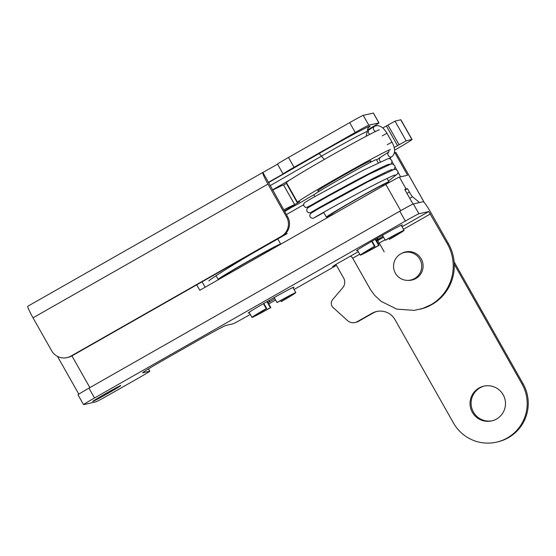 <?xml version="1.0" encoding="UTF-8"?>
<svg xmlns="http://www.w3.org/2000/svg" width="556" height="556" viewBox="0 0 556 556"><rect width="100%" height="100%" fill="white"/><g stroke="black" fill="none" stroke-linecap="round" stroke-linejoin="round"><path stroke-width="0.83" d="M367.301 129.979L368.009 129.576A14.143 0.396 150.5 0 0 378.99 122.911A14.143 0.396 150.5 0 0 378.921 122.911L368.809 125.197A14.143 0.396 150.5 0 0 355.235 132.467L294.055 167.293A14.143 0.396 150.5 0 0 283.073 173.952A14.143 0.396 150.5 0 0 283.143 173.958L268.465 182.312L262.891 172.471L277.555 164.194M287.688 216.826A14.143 14.074 77.3 0 1 282.406 236.091L281.343 236.335A14.143 14.074 -102.7 0 0 286.618 217.062L287.688 216.826L268.465 182.312M262.891 172.471L262.786 172.499A13.01 1.202 60.4 0 0 262.752 172.506A13.01 1.202 60.4 0 0 267.964 184.092L286.618 217.062M281.343 236.335L70.862 356.139A14.143 14.074 -102.7 0 1 51.666 350.801L33.012 317.83A13.01 1.202 -119.6 0 1 27.8 306.245A13.01 1.202 -119.6 0 1 27.835 306.231M283.073 173.952L277.507 164.11A14.143 0.396 -29.5 0 1 288.488 157.452L294.055 167.293M355.235 132.467L349.668 122.626L288.488 157.452M349.668 122.626A14.143 0.396 -29.5 0 1 363.235 115.356L368.809 125.197M378.921 122.911L373.347 113.07L363.235 115.356M373.347 113.07A14.143 0.396 -29.5 0 1 373.423 113.07L378.99 122.911M282.406 236.091L71.926 355.896A14.143 14.074 77.3 0 1 68.089 357.383L67.026 357.626M379.331 129.77A53.737 1.501 150.5 0 0 328.999 156.785A53.737 1.501 150.5 0 0 286.403 182.604L297.543 202.287A53.737 1.501 150.5 0 0 299.67 201.571L284.359 210.946M390.465 149.46A53.737 1.501 150.5 0 0 340.133 176.467A53.737 1.501 150.5 0 0 297.543 202.287M286.729 183.174L283.609 185.044M394.586 150.196A28.28 0.792 150.5 0 0 412.038 139.452L400.904 119.762A28.28 0.792 150.5 0 0 400.744 119.762L395.017 121.152L382.757 127.977M412.038 139.452A28.28 0.792 150.5 0 0 411.885 139.452L406.151 140.842L394.155 147.521M284.443 211.092A82.017 2.293 150.5 0 0 298.447 203.76L314.654 194.28M370.254 161.372A30.545 0.855 150.5 0 0 370.894 160.781A30.545 0.855 150.5 0 0 370.782 160.774A30.545 0.855 150.5 0 0 342.871 175.661A30.545 0.855 150.5 0 0 317.726 190.868A30.545 0.855 150.5 0 0 317.837 190.882A30.545 0.855 150.5 0 0 318.56 190.625M359.732 254.196L352.671 258.213L370.782 290.114L374.737 295.382L381.145 301.366L396.775 309.122L414.164 310.38L422.685 308.455L430.74 304.862A44.688 44.48 -102.8 0 0 447.413 243.973L448.477 243.73A44.688 44.48 77.2 0 1 420.127 309.219M402.051 226.758L428.766 211.551L447.413 243.973M407.833 280.37A14.421 14.359 -102.8 0 0 422.748 262.814A14.421 14.359 -102.8 0 0 401.724 253.39M383.098 236.369L377.844 239.546L377.211 238.427M377.844 239.546A26.306 0.737 -29.5 0 1 376.322 240.407M357.591 250.415A26.306 0.737 -29.5 0 1 356.5 250.784A26.306 0.737 -29.5 0 1 372.972 240.651L380.936 236.119A26.306 0.737 -29.5 0 1 402.28 224.881A26.306 0.737 -29.5 0 1 401.404 225.625M448.477 243.73L431.491 213.712A14.143 1.307 60.4 0 0 423.199 201.71L413.351 203.941L418.918 213.782A14.143 0.396 150.5 0 0 405.352 221.052L94.527 397.971A14.143 0.396 150.5 0 0 83.553 404.629A14.143 0.396 150.5 0 0 83.622 404.636L95.868 401.863A14.143 0.396 150.5 0 0 109.435 394.593L138.805 377.878A14.143 0.396 150.5 0 0 149.779 371.213A14.143 0.396 150.5 0 0 149.71 371.213L142.788 372.777A28.28 0.792 -29.5 0 1 142.649 372.777A28.28 0.792 -29.5 0 1 164.604 359.454L198.867 339.952A28.28 0.792 -29.5 0 1 226 325.413L232.922 323.849A14.143 0.396 150.5 0 0 246.496 316.579L250.297 314.411M294.048 289.509L335.581 265.872L332.592 266.532L335.06 264.899L358.3 251.666M352.671 258.213C351.739 256.601 350.697 256.073 349.564 256.636M428.766 211.551L418.918 213.782M405.352 221.052L399.778 211.21A14.143 0.396 -29.5 0 1 413.351 203.941M249.317 312.68A26.306 0.737 -29.5 0 1 248.226 313.049A26.306 0.737 -29.5 0 1 264.698 302.916L272.662 298.384A26.306 0.737 -29.5 0 1 294.013 287.146A26.306 0.737 -29.5 0 1 293.13 287.89M274.824 298.641L269.577 301.811L268.944 300.692M269.764 301.519L269.208 300.539M403.851 252.605A14.421 14.359 77.2 0 1 406.088 251.805M412.462 279.918A14.421 14.359 77.2 0 1 410.092 280.161M335.581 265.872L335.032 264.913M268.75 303.91L275.602 300.011M83.553 404.629L77.979 394.788A14.143 0.396 -29.5 0 1 88.96 388.13L94.527 397.971M399.778 211.21L88.96 388.13M120.694 385.586A16.124 0.452 -29.5 0 1 120.763 385.579A16.124 0.452 -29.5 0 1 106.967 393.919A16.124 0.452 -29.5 0 1 92.713 401.453A16.124 0.452 -29.5 0 1 106.071 393.391A16.124 0.452 -29.5 0 1 120.694 385.586M269.577 301.811A26.306 0.737 -29.5 0 1 268.048 302.672M378.031 239.254L377.475 238.274M394.239 270.591A14.143 14.074 77.2 0 1 404.504 252.445A14.143 14.074 77.2 0 1 421.351 263.127A14.143 14.074 77.2 0 1 410.745 280.029A14.143 14.074 77.2 0 1 394.239 270.591M404.504 252.445L406.686 251.951A14.143 14.074 77.2 0 1 409.8 251.604M415.895 278.5A14.143 14.074 77.2 0 1 412.927 279.529L410.745 280.029M369.844 134.344A2.829 2.502 -122.5 0 1 369.344 129.576L374.459 126.309A2.829 2.502 57.5 0 0 375.731 131.376M380.45 161.671A2.829 2.502 -122.5 0 1 380.617 157.216M112.388 390.632L96.897 399.097L113.264 389.568L116.586 387.956L112.388 390.632M454.266 264.26L522.028 384.029A39.594 39.413 77.2 0 1 496.515 442.152A39.594 39.413 77.2 0 1 453.501 423.04L395.031 319.693A16.972 16.889 -102.8 0 0 371.999 313.285L357.313 321.646A8.486 8.444 77.2 0 1 347.486 320.555L333.113 307.544A5.657 5.629 77.2 0 1 332.592 299.677L342.732 287.716A8.486 8.444 -102.8 0 0 343.636 278.035L335.914 264.378M454.12 261.876L523.099 383.793A39.594 39.413 77.2 0 1 497.578 441.909L496.515 442.152M377.135 311.388A16.972 16.889 -102.8 0 0 373.062 313.049L358.377 321.403A8.486 8.444 77.2 0 1 356.076 322.299L355.006 322.536M484.366 386.045A17.82 17.736 -102.8 0 0 471.537 407.207A17.82 17.736 -102.8 0 0 492.234 420.781M496.536 419.036A17.82 17.736 -102.8 0 0 483.831 386.156A17.82 17.736 -102.8 0 0 470.473 407.451A17.82 17.736 -102.8 0 0 496.536 419.036M413.004 204.066L404.768 189.506A14.143 0.396 -29.5 0 1 406.068 188.936L407.451 188.623L405.039 189.992M395.9 152.407L394.809 152.622L407.59 175.265L399.382 177.121A14.143 0.396 150.5 0 0 385.815 184.39L199.812 290.26L196.699 284.874M394.809 152.622L394.44 152.775M286.423 214.595L303.611 204.733M395.886 152.379L423.735 201.592L423.22 201.703M419.578 202.53A5.657 0.521 -119.6 0 1 419.412 202.447L412.517 196.741A5.657 0.521 -119.6 0 1 409.376 192.022L407.451 188.623M284.373 210.967L294.687 204.677A67.881 1.897 150.5 0 0 283.741 209.848M294.687 204.677L283.546 184.995A67.881 1.897 150.5 0 0 272.6 190.166M284.693 211.53L290.76 207.902L284.436 211.085M223.734 276.645L223.554 276.339A29.697 0.827 -29.5 0 1 248.998 260.993A29.697 0.827 -29.5 0 1 275.248 247.093L275.352 247.267M280.599 300.629L281.114 301.54L281.586 301.435A25.173 0.702 150.5 0 0 295.813 292.623A25.173 0.702 150.5 0 0 276.992 302.478L277.465 302.367A20.363 0.57 -29.5 0 1 291.629 294.993A20.363 0.57 -29.5 0 1 281.114 301.54M263.822 303.423L266.692 308.497L266.227 308.608A25.173 0.702 150.5 0 0 252 317.413A25.173 0.702 150.5 0 0 270.814 307.565L270.348 307.67A20.363 0.57 150.5 0 1 256.184 315.05A20.363 0.57 150.5 0 1 266.692 308.497M263.426 303.652L266.227 308.608M267.415 301.56L270.814 307.565M274.191 297.529L276.992 302.478M220.475 278.5A35.918 1.001 -29.5 0 1 218.14 279.404A35.918 1.001 -29.5 0 1 248.907 260.84A35.918 1.001 -29.5 0 1 280.669 244.028A35.918 1.001 -29.5 0 1 280.203 244.501M267.019 301.79L270.348 307.67M332.106 214.56A35.918 1.001 -29.5 0 1 326.414 217.132A35.918 1.001 -29.5 0 1 354.297 200.216A35.918 1.001 -29.5 0 1 388.936 181.756A35.918 1.001 -29.5 0 1 383.8 185.315M332.279 214.866L331.828 214.067A29.697 0.827 -29.5 0 1 354.881 200.077A29.697 0.827 -29.5 0 1 383.522 184.821L383.897 185.482M378.615 245.404A20.363 0.57 -29.5 0 1 364.451 252.778A20.363 0.57 -29.5 0 1 374.966 246.232L374.494 246.336A25.173 0.702 150.5 0 0 360.267 255.148A25.173 0.702 150.5 0 0 379.088 245.3L378.615 245.404L375.286 239.518M388.873 238.364L389.388 239.275L389.86 239.17A25.173 0.702 150.5 0 0 404.087 230.358A25.173 0.702 150.5 0 0 385.266 240.206L385.739 240.102A20.363 0.57 150.5 0 1 399.903 232.728A20.363 0.57 150.5 0 1 389.388 239.275M314.793 196.588L313.883 194.989A35.918 1.001 -29.5 0 1 341.766 178.066A35.918 1.001 -29.5 0 1 376.405 159.614L378.184 162.748M382.465 235.257L385.266 240.206M371.693 241.387L374.494 246.336M375.689 239.288L379.088 245.3M372.096 241.158L374.966 246.232M376.76 238.684L384.217 251.861M268.437 182.681L318.692 153.783A46.843 1.307 -29.5 0 1 358.161 131.869A46.843 1.307 -29.5 0 1 368.621 127.407M290.746 179.393L272.461 189.909M366.154 136.276L367.203 131.598A41.7 1.168 150.5 0 0 321.479 156.153L270.084 185.711M324.537 159.329A7.916 1.932 -119.9 0 1 321.479 156.153A5.657 1.383 -119.9 0 0 318.692 153.783M33.012 317.83L267.964 184.092M70.862 356.139L71.926 355.896L89.87 387.608M297.516 203.072L286.375 183.39M411.885 139.452L400.744 119.762M406.151 140.842L395.017 121.152M399.062 144.706L387.928 125.017M397.526 145.602L386.385 125.92M430.427 213.949L403.482 229.287M385.03 239.789L378.177 243.688M376.746 241.158L383.598 237.259M431.004 304.799A44.688 44.48 77.2 0 1 421.865 308.719M149.71 371.213L148.417 368.92M374.459 126.309C378.921 124.474 383.084 126.789 386.955 133.259L382.299 135.852M386.955 133.259L391.966 142.114L387.31 144.706M391.966 142.114C395.469 148.647 395.469 153.498 391.98 156.667A2.829 2.502 -122.5 0 1 388.804 151.99L380.485 157.292M523.099 383.793L522.028 384.029M373.062 313.049L371.999 313.285M358.377 321.403L357.313 321.646M385.815 184.39L400.695 210.689M389.978 157.946L390.562 158.981M392.036 161.581L393.599 164.354M395.08 166.974L396.637 169.733M398.124 172.36L400.647 176.836M205.157 287.216L202.05 281.829M399.382 177.121L406.068 188.936M409.376 192.022L406.964 193.398M419.412 202.447L419.05 202.648M409.751 198.318L412.517 196.741M262.752 172.506L27.8 306.245M368.837 127.199L368.837 127.199C368.697 128.172 368.107 125.837 367.203 131.598M148.466 368.885L149.779 371.213M388.936 151.899L388.901 150.106M395.205 174.966L395.226 174.959C393.85 174.938 376.76 183.271 358.62 193.064C336.547 204.844 314.8 217.236 314.237 217.743L314.244 217.737M392.161 169.58L392.188 169.58C388.852 169.031 311.033 211.739 311.193 212.357L311.2 212.357M389.124 164.201L389.137 164.201C387.219 164.611 379.894 168.079 367.168 174.598C350.183 183.369 327.713 195.74 316.413 202.175L308.149 206.978M376.593 159.933L380.401 157.348M388.512 181.006L397.769 173.729L397.929 171.248L395.921 169.434L394.176 169.406L368.197 181.617L318.136 208.91L310.422 213.608L309.699 215.596L310.304 217.25L312.243 218.313L313.577 218.133L323.814 212.538M393.891 169.462L395.073 167.106L394.892 165.876L392.89 164.055L391.153 164.02L369.323 174.077L328.93 195.761L307.725 207.895L306.724 209.501L306.877 211.217L308.434 212.746L310.985 212.552L320.77 207.159M390.854 164.083L392.029 161.726L391.848 160.496L389.846 158.675L388.116 158.641L362.672 170.56L312.389 197.957L304.361 202.815L303.68 204.115L303.791 205.741L305.383 207.36L306.481 207.569L317.726 201.772M208.889 280.891L208.868 280.912C209.633 279.494 231.06 265.9 251.743 253.814L287.25 233.527M391.98 156.667L389.019 158.557M57.463 356.389L78.82 394.141M395.914 152.379L423.762 201.592M283.588 184.995L294.722 204.677M249.109 312.305L252 317.413M292.922 287.521L295.813 292.623M280.669 244.028L277.701 238.795M218.14 279.404L216.055 275.713M401.196 225.25L404.087 230.358M388.936 181.756L387.059 178.441M384.272 173.507L384.015 173.062M381.228 168.127L380.971 167.683M326.414 217.132L323.661 212.274M320.881 207.353L320.617 206.895M317.837 201.967L317.573 201.515M357.383 250.04L360.267 255.148M370.713 162.185L370.06 161.025M319.026 191.431L318.366 190.277"/></g></svg>
